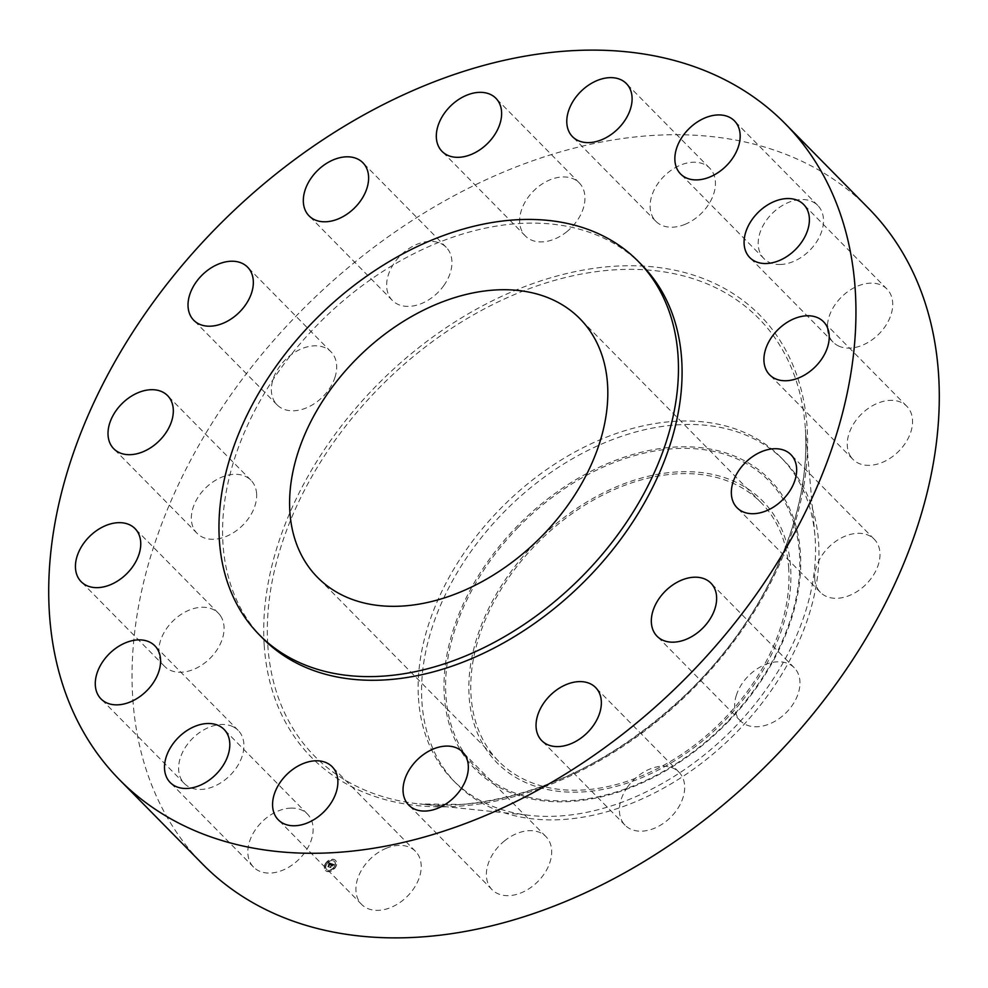 <?xml version="1.0" encoding="UTF-8"?>
<svg xmlns="http://www.w3.org/2000/svg" width="988" height="988" viewBox="0 0 988 988"><rect width="100%" height="100%" fill="white"/><g stroke="black" fill="none" stroke-linecap="round" stroke-linejoin="round"><path stroke-width="0.74" stroke-dasharray="4.94 3.71" d="M386.629 848.124A37.816 26.318 -44.6 0 0 359.224 874.615A37.816 26.318 -44.6 0 0 361.62 904.415A37.816 26.318 -44.6 0 0 390.482 907.626A37.816 26.318 -44.6 0 0 417.899 881.135A37.816 26.318 -44.6 0 0 415.503 851.335A37.816 26.318 -44.6 0 0 386.629 848.124M868.576 208.345A467.324 325.213 -44.6 0 0 404.882 225.289A467.324 325.213 -44.6 0 0 132.738 697.75A467.324 325.213 -44.6 0 0 202.75 864.253M418.48 698.183A230.068 160.105 -44.6 0 0 452.949 780.162A230.068 160.105 -44.6 0 0 530.556 815.495A230.068 160.105 -44.6 0 0 815.211 539.213A230.068 160.105 -44.6 0 0 814.915 535.373A230.068 160.105 -44.6 0 0 780.742 457.246A230.068 160.105 -44.6 0 0 552.453 465.583A230.068 160.105 -44.6 0 0 418.48 698.183M421.901 701.665A230.068 160.105 -44.6 0 0 456.37 783.632A230.068 160.105 -44.6 0 0 737.307 731.528A230.068 160.105 -44.6 0 0 818.632 542.696A230.068 160.105 -44.6 0 0 784.163 460.717A230.068 160.105 -44.6 0 0 503.225 512.821A230.068 160.105 -44.6 0 0 421.901 701.665M535.002 543.289A186.485 129.786 -44.6 0 0 499.706 765.416A186.485 129.786 -44.6 0 0 724.747 720.573A186.485 129.786 -44.6 0 0 760.044 498.446A186.485 129.786 -44.6 0 0 535.002 543.289M788.72 568.273A184.225 128.205 -44.6 0 0 761.118 502.645A184.225 128.205 -44.6 0 0 578.313 509.326A184.225 128.205 -44.6 0 0 471.029 695.577A184.225 128.205 -44.6 0 0 498.631 761.217A184.225 128.205 -44.6 0 0 681.436 754.536A184.225 128.205 -44.6 0 0 788.72 568.273M641.842 265.019A266.019 185.127 -44.6 0 0 377.885 274.664A266.019 185.127 -44.6 0 0 222.967 543.61A266.019 185.127 -44.6 0 0 262.833 638.384M566.569 231.908A37.816 26.318 -44.6 0 0 579.252 182.891A37.816 26.318 -44.6 0 0 538.052 186.942A37.816 26.318 -44.6 0 0 525.369 235.971A37.816 26.318 -44.6 0 0 566.569 231.908M627.615 786.905A37.816 26.318 -44.6 0 0 625.095 825.239A37.816 26.318 -44.6 0 0 676.447 810.493A37.816 26.318 -44.6 0 0 678.966 772.159A37.816 26.318 -44.6 0 0 627.615 786.905M443.723 285.693A37.816 26.318 -44.6 0 0 446.243 247.358A37.816 26.318 -44.6 0 0 394.891 262.092A37.816 26.318 -44.6 0 0 392.36 300.438A37.816 26.318 -44.6 0 0 443.723 285.693M736.455 694.972A37.816 26.318 -44.6 0 0 740.383 720.82A37.816 26.318 -44.6 0 0 771.665 722.981A37.816 26.318 -44.6 0 0 798.181 693.601A37.816 26.318 -44.6 0 0 794.253 667.74A37.816 26.318 -44.6 0 0 762.971 665.591A37.816 26.318 -44.6 0 0 736.455 694.972M334.883 377.626A37.816 26.318 -44.6 0 0 330.955 351.777A37.816 26.318 -44.6 0 0 299.673 349.616A37.816 26.318 -44.6 0 0 273.157 378.997A37.816 26.318 -44.6 0 0 277.085 404.858A37.816 26.318 -44.6 0 0 308.367 407.007A37.816 26.318 -44.6 0 0 334.883 377.626M814.73 578.882A37.816 26.318 -44.6 0 0 820.398 592.355A37.816 26.318 -44.6 0 0 857.917 590.985A37.816 26.318 -44.6 0 0 879.938 552.749A37.816 26.318 -44.6 0 0 874.281 539.275A37.816 26.318 -44.6 0 0 836.75 540.646A37.816 26.318 -44.6 0 0 814.73 578.882M256.608 493.716A37.816 26.318 -44.6 0 0 250.94 480.242A37.816 26.318 -44.6 0 0 213.42 481.613A37.816 26.318 -44.6 0 0 191.388 519.849A37.816 26.318 -44.6 0 0 197.057 533.322A37.816 26.318 -44.6 0 0 234.588 531.952A37.816 26.318 -44.6 0 0 256.608 493.716M850.52 456.308A37.816 26.318 -44.6 0 0 852.965 459.383A37.816 26.318 -44.6 0 0 896.314 453.529A37.816 26.318 -44.6 0 0 909.293 409.39A37.816 26.318 -44.6 0 0 906.848 406.315A37.816 26.318 -44.6 0 0 863.5 412.169A37.816 26.318 -44.6 0 0 850.52 456.308M220.818 616.29A37.816 26.318 -44.6 0 0 218.373 613.202A37.816 26.318 -44.6 0 0 175.024 619.068A37.816 26.318 -44.6 0 0 162.044 663.207A37.816 26.318 -44.6 0 0 164.49 666.283A37.816 26.318 -44.6 0 0 207.838 660.416A37.816 26.318 -44.6 0 0 220.818 616.29M838.38 345.911A37.816 26.318 -44.6 0 0 881.679 331.017A37.816 26.318 -44.6 0 0 887.014 289.101A37.816 26.318 -44.6 0 0 881.765 285.359A37.816 26.318 -44.6 0 0 838.466 300.253A37.816 26.318 -44.6 0 0 833.131 342.169A37.816 26.318 -44.6 0 0 838.38 345.911M232.958 726.686A37.816 26.318 -44.6 0 0 189.659 741.568A37.816 26.318 -44.6 0 0 184.324 783.496A37.816 26.318 -44.6 0 0 189.573 787.238A37.816 26.318 -44.6 0 0 232.872 772.344A37.816 26.318 -44.6 0 0 238.207 730.416A37.816 26.318 -44.6 0 0 232.958 726.686M780.15 264.5A37.816 26.318 -44.6 0 0 816.817 241.529A37.816 26.318 -44.6 0 0 817.792 205.479A37.816 26.318 -44.6 0 0 801.552 199.527A37.816 26.318 -44.6 0 0 764.885 222.51A37.816 26.318 -44.6 0 0 763.909 258.56A37.816 26.318 -44.6 0 0 780.15 264.5M291.188 808.098A37.816 26.318 -44.6 0 0 254.521 831.069A37.816 26.318 -44.6 0 0 253.546 867.118A37.816 26.318 -44.6 0 0 269.786 873.071A37.816 26.318 -44.6 0 0 306.453 850.088A37.816 26.318 -44.6 0 0 307.429 814.038A37.816 26.318 -44.6 0 0 291.188 808.098M684.696 224.474A37.816 26.318 -44.6 0 0 712.113 197.983A37.816 26.318 -44.6 0 0 709.717 168.182A37.816 26.318 -44.6 0 0 680.843 164.971A37.816 26.318 -44.6 0 0 653.439 191.462A37.816 26.318 -44.6 0 0 655.834 221.263A37.816 26.318 -44.6 0 0 684.696 224.474M504.769 840.677A37.816 26.318 -44.6 0 0 492.086 889.706A37.816 26.318 -44.6 0 0 533.285 885.656A37.816 26.318 -44.6 0 0 545.969 836.626A37.816 26.318 -44.6 0 0 504.769 840.677M325.645 863.845A7.114 4.952 -44.6 0 0 325.509 870.552A7.114 4.952 -44.6 0 0 335.525 867.254A7.114 4.952 -44.6 0 0 335.661 860.56A7.114 4.952 -44.6 0 0 325.645 863.845M326.695 864.216A5.607 3.903 -44.6 0 0 326.583 869.489A5.607 3.903 -44.6 0 0 334.475 866.896A5.607 3.903 -44.6 0 0 334.574 861.622A5.607 3.903 -44.6 0 0 326.695 864.216M331.449 863.623L331.511 864.685L332.61 864.401L330.474 867.378L331.449 867.723L333.055 864.574L333.438 865.402L334.253 864.71L331.462 863.574L331.289 864.772L331.437 863.907L332.388 864.179L330.251 867.155L331.239 867.501L332.833 864.352L333.228 865.179L334.03 864.5L331.462 863.574M332.264 864.525L329.856 867.279L331.054 867.612L330.017 867.254L331.857 864.179L330.078 867.501L331.276 867.835L330.239 867.476L332.437 864.5L331.659 864.154M329.239 862.956L329.115 863.845L330.622 863.697L329.869 864.895L330.4 863.784L329.337 863.734L330.301 863.833L329.683 864.833L329.288 864.167L328.621 865.241L329.745 865.105L328.448 866.637L329.51 867.007L331.474 863.734L329.016 862.734L328.881 863.969L329.041 863.03L330.4 863.475L329.659 864.673L329.066 863.944L328.399 865.019L329.523 864.883L328.238 866.414L329.288 866.785L331.264 863.512L329.016 862.734M328.387 865.303L328.942 863.957L328.164 865.093M329.424 865.266L328.004 866.785L329.35 867.168L328.177 866.76L329.202 865.043L327.794 866.562L329.14 866.945L327.954 866.538L329.202 865.043M330.091 863.623L329.473 864.611L330.19 863.561L329.239 863.438L330.301 863.833M329.486 863.685L328.769 862.944L328.658 863.759L328.769 862.944M329.486 863.574L328.757 862.833M332.956 864.549L333.586 865.068M333.388 865.179L332.783 864.488M333.821 865.08L333.203 864.475M331.845 864.463L331.215 863.808M325.423 863.623A7.114 4.952 135.4 0 1 335.438 860.338A7.114 4.952 135.4 0 1 335.303 867.044A7.114 4.952 135.4 0 1 325.299 870.329A7.114 4.952 135.4 0 1 325.423 863.623M334.265 866.674A5.607 3.903 135.4 0 1 326.373 869.267A5.607 3.903 135.4 0 1 326.472 863.994A5.607 3.903 135.4 0 1 334.364 861.4A5.607 3.903 135.4 0 1 334.265 866.674M267.785 644.979A311.788 216.977 -44.6 0 0 419.678 803.96A311.788 216.977 -44.6 0 0 805.442 429.533A311.788 216.977 -44.6 0 0 805.035 424.321A311.788 216.977 -44.6 0 0 517.86 293.14A311.788 216.977 -44.6 0 0 267.785 644.979M264.191 645.078A314.851 219.114 -44.6 0 0 551.699 783.99A314.851 219.114 -44.6 0 0 807.134 427.52A314.851 219.114 -44.6 0 0 519.626 288.595A314.851 219.114 -44.6 0 0 264.191 645.078M727.44 722.475A206.554 143.742 -44.6 0 0 766.54 476.451A206.554 143.742 -44.6 0 0 517.28 526.122A206.554 143.742 135.4 0 0 478.18 772.147A206.554 143.742 135.4 0 0 727.44 722.475M518.354 527.147A205.072 142.717 -44.6 0 0 479.538 771.418A205.072 142.717 -44.6 0 0 727.007 722.105A205.072 142.717 -44.6 0 0 765.836 477.834A205.072 142.717 -44.6 0 0 518.354 527.147M361.62 904.415L278.283 819.818M415.503 851.335L332.166 766.737M814.915 535.373L805.43 429.508C808.493 484.688 793.278 541.671 759.784 600.432C740.531 633.58 716.757 664.097 688.451 691.983C618.155 759.142 542.573 796.612 461.705 804.417L419.678 803.96L530.556 815.495M456.37 783.632L452.949 780.162M784.163 460.717L780.742 457.246M761.118 502.645L579.944 318.741M498.631 761.217L317.469 577.313M579.252 182.891L495.914 98.294M525.369 235.971L442.031 151.374M625.095 825.239L541.757 740.642M678.966 772.159L595.641 687.562M446.243 247.358L362.905 162.761M392.36 300.438L309.034 215.841M740.383 720.82L657.045 636.223M794.253 667.74L710.915 583.142M330.955 351.777L247.618 267.18M277.085 404.858L193.747 320.26M820.398 592.355L737.06 507.758M874.281 539.275L790.943 454.678M250.94 480.242L167.602 395.645M197.057 533.322L113.719 448.725M852.965 459.383L769.627 374.798M906.848 406.315L823.51 321.718M218.373 613.202L135.035 528.617M164.49 666.283L81.152 581.685M887.014 289.101L803.676 204.504M833.131 342.169L749.793 257.584M184.324 783.496L100.986 698.899M238.207 730.416L154.869 645.831M817.792 205.479L734.455 120.882M763.909 258.56L680.571 173.962M253.546 867.118L170.208 782.521M307.429 814.038L224.091 729.44M709.717 168.182L626.38 83.585M655.834 221.263L572.497 136.665M492.086 889.706L408.748 805.109M545.969 836.626L462.631 752.029"/><path stroke-width="1.48" d="M303.304 763.526A37.816 26.318 -44.6 0 0 275.887 790.017A37.816 26.318 -44.6 0 0 278.283 819.818A37.816 26.318 -44.6 0 0 307.157 823.029A37.816 26.318 -44.6 0 0 334.562 796.538A37.816 26.318 -44.6 0 0 332.166 766.737A37.816 26.318 -44.6 0 0 303.304 763.526M855.262 290.25A467.324 325.213 -44.6 0 0 785.25 123.747A467.324 325.213 -44.6 0 0 321.545 140.691A467.324 325.213 -44.6 0 0 49.4 613.165A467.324 325.213 -44.6 0 0 119.425 779.655A467.324 325.213 -44.6 0 0 583.118 762.711A467.324 325.213 -44.6 0 0 855.262 290.25M119.425 779.655L202.75 864.253A467.324 325.213 -44.6 0 0 666.455 847.309A467.324 325.213 -44.6 0 0 938.6 374.835A467.324 325.213 -44.6 0 0 868.576 208.345L785.25 123.747M607.546 384.369A184.225 128.205 -44.6 0 0 579.944 318.741A184.225 128.205 -44.6 0 0 397.151 325.423A184.225 128.205 -44.6 0 0 289.867 511.673A184.225 128.205 -44.6 0 0 317.469 577.313A184.225 128.205 -44.6 0 0 500.261 570.632A184.225 128.205 -44.6 0 0 607.546 384.369M678.064 356.112A266.019 185.127 -44.6 0 0 638.211 261.338A266.019 185.127 -44.6 0 0 374.254 270.984A266.019 185.127 -44.6 0 0 219.348 539.93A266.019 185.127 -44.6 0 0 259.202 634.704A266.019 185.127 -44.6 0 0 523.158 625.058A266.019 185.127 -44.6 0 0 678.064 356.112M259.202 634.704L262.833 638.384A266.019 185.127 -44.6 0 0 526.777 628.739A266.019 185.127 -44.6 0 0 681.695 359.793A266.019 185.127 -44.6 0 0 641.842 265.019L638.211 261.338M421.431 756.092A37.816 26.318 -44.6 0 0 408.748 805.109A37.816 26.318 -44.6 0 0 449.948 801.058A37.816 26.318 -44.6 0 0 462.631 752.029A37.816 26.318 -44.6 0 0 421.431 756.092M544.277 702.307A37.816 26.318 -44.6 0 0 541.757 740.642A37.816 26.318 -44.6 0 0 593.109 725.908A37.816 26.318 -44.6 0 0 595.641 687.562A37.816 26.318 -44.6 0 0 544.277 702.307M653.117 610.374A37.816 26.318 -44.6 0 0 657.045 636.223A37.816 26.318 -44.6 0 0 688.327 638.384A37.816 26.318 -44.6 0 0 714.843 609.003A37.816 26.318 -44.6 0 0 710.915 583.142A37.816 26.318 -44.6 0 0 679.633 580.993A37.816 26.318 -44.6 0 0 653.117 610.374M731.392 494.284A37.816 26.318 -44.6 0 0 737.06 507.758A37.816 26.318 -44.6 0 0 774.58 506.387A37.816 26.318 -44.6 0 0 796.612 468.151A37.816 26.318 -44.6 0 0 790.943 454.678A37.816 26.318 -44.6 0 0 753.412 456.048A37.816 26.318 -44.6 0 0 731.392 494.284M767.182 371.71A37.816 26.318 -44.6 0 0 769.627 374.798A37.816 26.318 -44.6 0 0 812.976 368.932A37.816 26.318 -44.6 0 0 825.956 324.793A37.816 26.318 -44.6 0 0 823.51 321.718A37.816 26.318 -44.6 0 0 780.162 327.584A37.816 26.318 -44.6 0 0 767.182 371.71M755.042 261.314A37.816 26.318 -44.6 0 0 798.341 246.432A37.816 26.318 -44.6 0 0 803.676 204.504A37.816 26.318 -44.6 0 0 798.428 200.762A37.816 26.318 -44.6 0 0 755.128 215.656A37.816 26.318 -44.6 0 0 749.793 257.584A37.816 26.318 -44.6 0 0 755.042 261.314M696.812 179.902A37.816 26.318 -44.6 0 0 733.479 156.931A37.816 26.318 -44.6 0 0 734.455 120.882A37.816 26.318 -44.6 0 0 718.214 114.929A37.816 26.318 -44.6 0 0 681.547 137.912A37.816 26.318 -44.6 0 0 680.571 173.962A37.816 26.318 -44.6 0 0 696.812 179.902M601.371 139.876A37.816 26.318 -44.6 0 0 628.776 113.385A37.816 26.318 -44.6 0 0 626.38 83.585A37.816 26.318 -44.6 0 0 597.518 80.374A37.816 26.318 -44.6 0 0 570.101 106.865A37.816 26.318 -44.6 0 0 572.497 136.665A37.816 26.318 -44.6 0 0 601.371 139.876M483.231 147.323A37.816 26.318 -44.6 0 0 495.914 98.294A37.816 26.318 -44.6 0 0 454.715 102.344A37.816 26.318 -44.6 0 0 442.031 151.374A37.816 26.318 -44.6 0 0 483.231 147.323M360.385 201.095A37.816 26.318 -44.6 0 0 362.905 162.761A37.816 26.318 -44.6 0 0 311.553 177.507A37.816 26.318 -44.6 0 0 309.034 215.841A37.816 26.318 -44.6 0 0 360.385 201.095M251.545 293.028A37.816 26.318 -44.6 0 0 247.618 267.18A37.816 26.318 -44.6 0 0 216.335 265.019A37.816 26.318 -44.6 0 0 189.82 294.399A37.816 26.318 -44.6 0 0 193.747 320.26A37.816 26.318 -44.6 0 0 225.029 322.409A37.816 26.318 -44.6 0 0 251.545 293.028M173.271 409.118A37.816 26.318 -44.6 0 0 167.602 395.645A37.816 26.318 -44.6 0 0 130.083 397.015A37.816 26.318 -44.6 0 0 108.063 435.251A37.816 26.318 -44.6 0 0 113.719 448.725A37.816 26.318 -44.6 0 0 151.25 447.354A37.816 26.318 -44.6 0 0 173.271 409.118M137.48 531.692A37.816 26.318 -44.6 0 0 135.035 528.617A37.816 26.318 -44.6 0 0 91.686 534.471A37.816 26.318 -44.6 0 0 78.707 578.61A37.816 26.318 -44.6 0 0 81.152 581.685A37.816 26.318 -44.6 0 0 124.5 575.831A37.816 26.318 -44.6 0 0 137.48 531.692M149.62 642.089A37.816 26.318 -44.6 0 0 106.321 656.983A37.816 26.318 -44.6 0 0 100.986 698.899A37.816 26.318 -44.6 0 0 106.235 702.641A37.816 26.318 -44.6 0 0 149.534 687.747A37.816 26.318 -44.6 0 0 154.869 645.831A37.816 26.318 -44.6 0 0 149.62 642.089M207.851 723.5A37.816 26.318 -44.6 0 0 171.183 746.471A37.816 26.318 -44.6 0 0 170.208 782.521A37.816 26.318 -44.6 0 0 186.448 788.473A37.816 26.318 -44.6 0 0 223.115 765.49A37.816 26.318 -44.6 0 0 224.091 729.44A37.816 26.318 -44.6 0 0 207.851 723.5"/></g></svg>
